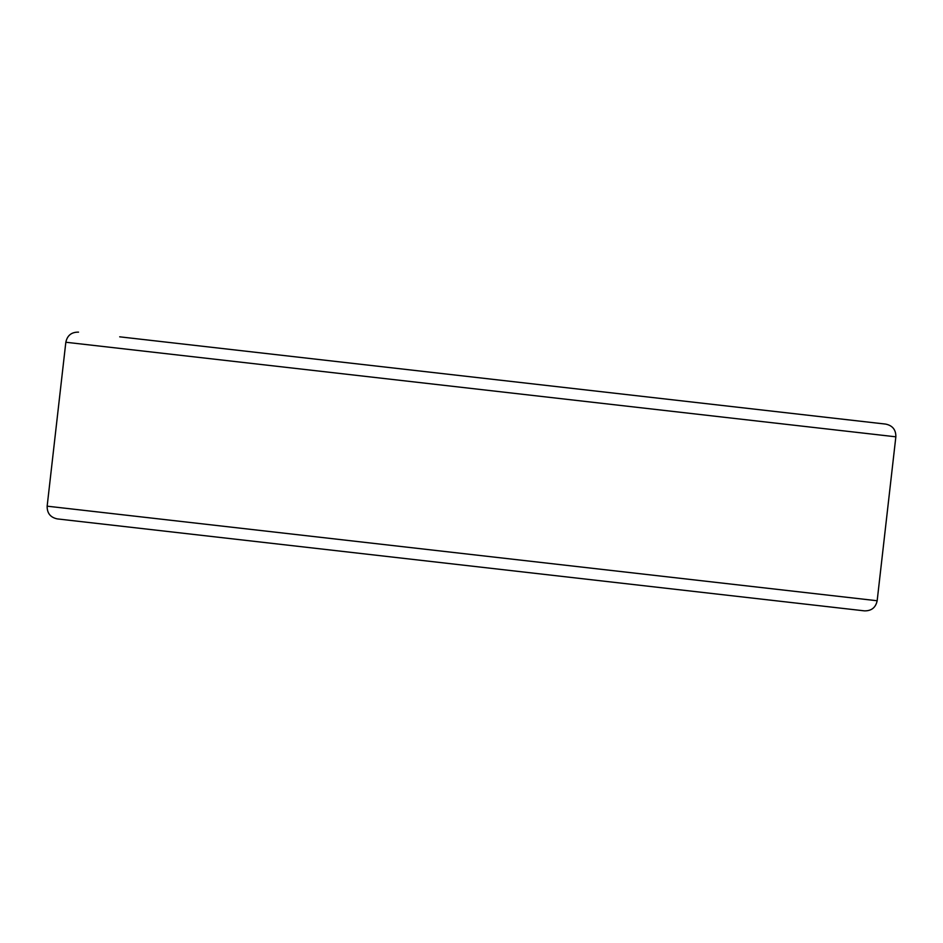<?xml version="1.0" encoding="UTF-8"?>
<svg xmlns="http://www.w3.org/2000/svg" width="943" height="943" viewBox="0 0 943 943"><rect width="100%" height="100%" fill="white"/><g stroke="black" fill="none" stroke-linecap="round" stroke-linejoin="round"><path stroke-width="1.41" d="M877.167 600.75L47.15 506.179C47.032 513.192 50.403 517.424 57.264 518.898L864.46 610.864C871.473 610.97 875.705 607.598 877.167 600.75L895.85 436.821C895.968 429.808 892.597 425.576 885.736 424.102L119.702 336.828M78.458 521.314L843.254 608.447M825.538 417.254L864.542 421.686M47.15 506.179L65.833 342.25L895.85 436.821M65.833 342.25C67.295 335.402 71.527 332.03 78.54 332.136"/></g></svg>
